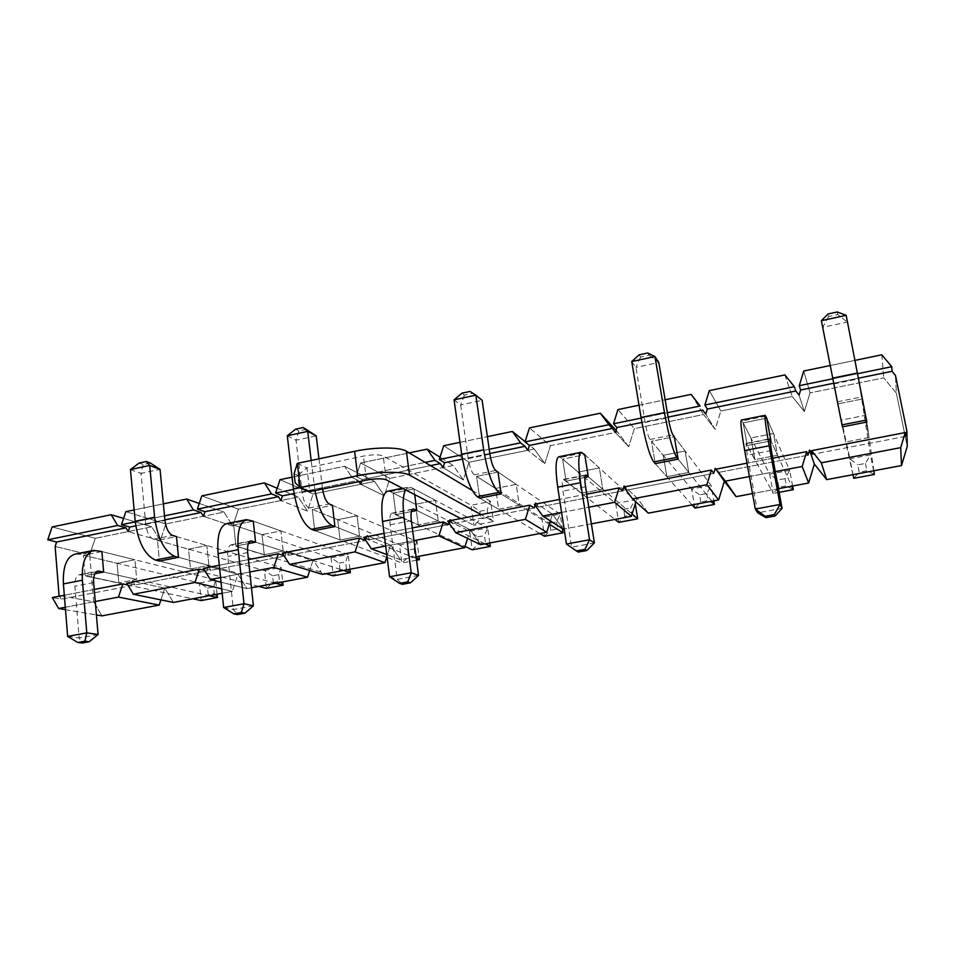 <?xml version="1.0" encoding="UTF-8"?>
<svg xmlns="http://www.w3.org/2000/svg" width="955" height="955" viewBox="0 0 955 955"><rect width="100%" height="100%" fill="white"/><g stroke="black" fill="none" stroke-linecap="round" stroke-linejoin="round"><path stroke-width="0.72" stroke-dasharray="4.78 3.58" d="M837.344 311.951L837.786 314.493L828.594 316.487L828.092 313.944M853.722 478.336L859.178 472.164L857.745 464.87L865.433 463.414L870.471 454.926L849.902 458.842L853.722 478.336M821.372 320.689L837.44 401.792L849.902 458.842L857.745 464.87M852.922 474.695L842.382 426.849L845.724 442.01L869.062 437.486L864.681 415.473L841.427 420.069L845.724 442.01L869.062 437.486L864.681 415.473L841.427 420.069L845.724 442.01L837.893 403.893L842.382 426.849M828.594 316.487L822.792 327.314L847.216 322.074L858.545 378.884L870.471 454.926L874.362 474.48L866.877 470.708L859.178 472.164M873.825 470.767L866.854 422.038L862.258 398.999L837.893 403.893L862.258 398.999L869.062 437.486L866.854 422.038M846.166 315.341L847.216 322.074L837.786 314.493M865.433 463.414L866.877 470.708M647.729 352.98L649.221 355.224L640.614 357.075L639.074 354.854M694.918 508.096L700.803 501.96L699.573 494.845L706.855 493.46L711.105 485.331L691.635 489.044L694.918 508.096M631.733 361.551L635.911 367.365L645.114 422.456C646.702 431.183 648.314 436.865 649.949 439.479L691.635 489.044L699.573 494.845M692.089 504.92L655.214 463.629L651.465 441.294L674.29 436.71L711.105 485.331L713.815 500.838M640.614 357.075L635.911 367.365L658.783 362.458L649.221 355.224M711.857 501.208L678.122 459.128L688.794 472.427L685.093 450.975L663.248 455.296L666.865 476.676L688.794 472.427L685.093 450.975L663.248 455.296L666.865 476.676L688.794 472.427L678.122 459.128M706.855 493.46L708.097 500.599L700.803 501.96M714.447 504.431L708.097 500.599M792.614 486.023L789.69 470.338L785.058 478.646L786.395 485.856L778.91 487.265L773.228 493.425L779.113 492.314M793.295 489.664L786.395 485.856M765.874 416.177L742.154 420.952L769.682 474.158L789.69 470.338L766.746 418.159L743.169 422.898L750.964 437.963L754.904 459.618L747.276 445.531L743.169 422.898L747.276 445.531L769.897 441.091L747.276 445.531L754.904 459.618L777.513 455.225L773.49 433.498L750.964 437.963L754.904 459.618L777.513 455.225L770.948 440.888L791.707 486.202M782.073 508.335L757.733 512.823L747.299 455.201L746.01 443.418L773.228 493.425L769.682 474.158L777.573 480.067L785.058 478.646M742.154 420.952L741.378 420.057M778.91 487.265L777.573 480.067M635.266 503.846L634.621 499.919L630.742 507.893L631.888 514.936L624.797 516.273L618.709 522.361L615.677 503.536L560.657 457.433L558.89 456.765M637.713 518.804L631.888 514.936M624.797 516.273L623.651 509.23L615.677 503.536L634.621 499.919L584.77 454.676L562.65 459.104L578.181 472.116L581.476 493.222L566.052 481.153L562.65 459.104L566.052 481.153L584.89 477.452L566.052 481.153L581.476 493.222L602.748 489.103L599.37 467.926L578.181 472.116L581.476 493.222L602.748 489.103L588.256 476.784L632.103 514.029M594.392 542.953L571.615 547.155L562.996 491.109C562.018 484.03 562.161 480.114 563.438 479.374L614.948 519.425M566.434 544.028L578.253 552.074M623.651 509.23L630.742 507.893M470.063 391.431L472.462 393.388L464.393 395.131L461.945 393.185M544.517 536.268L550.784 530.204L549.734 523.245L556.634 521.931L560.167 514.124L541.724 517.646L544.517 536.268M454.067 399.847L460.668 404.92L468.225 458.579C469.645 467.055 471.615 472.462 474.146 474.814L549.734 523.245M539.873 533.535L479.673 498.128L476.593 476.378L498.021 472.068L560.167 514.124L562.388 528.616M464.393 395.131L460.668 404.92L482.144 400.312L472.462 393.388M549.304 524.164L501.184 493.902L519.281 505.279L516.201 484.376L495.633 488.435L498.641 509.278L519.281 505.279L516.201 484.376L495.633 488.435L498.641 509.278L519.281 505.279L501.184 493.902M556.634 521.931L557.696 528.903L550.784 530.204M563.02 532.795L557.696 528.903M489.796 542.953L487.659 527.96L484.46 535.612L485.438 542.5L478.706 543.765L472.259 549.805L469.693 531.386L390.285 491.67L387.658 491.216M490.285 546.427L485.438 542.5M416.798 510.483L438.261 520.988L435.468 500.336L413.945 488.936L414.685 494.595L413.945 488.936L435.468 500.336L415.497 504.288L393.162 493.114L413.945 488.936L393.162 493.114L415.497 504.288L418.218 524.868L395.931 514.578L393.162 493.114L395.931 514.578L411.402 511.546L395.931 514.578L418.218 524.868L438.261 520.988L435.468 500.336L415.497 504.288L418.218 524.868L438.261 520.988L416.798 510.483L485.021 543.849M478.706 543.765L477.739 536.889L469.693 531.386L487.659 527.96L411.163 487.48L408.645 486.99L405.517 489.831M418.541 575.388L397.161 579.339L390.165 524.784C389.437 517.873 390.094 513.981 392.123 513.11L465.025 546.463M389.592 576.784L397.161 579.339L402.413 584.317M477.739 536.889L484.46 535.612M306.46 429.237L298.867 430.884L295.62 429.177M416.547 560.239L401.864 562.984L408.477 556.992L407.582 550.176L414.136 548.934L417.025 541.437L399.512 544.78L401.864 562.984L387.133 557.505M287.3 435.778L296.014 440.207L302.09 492.494C303.368 500.742 305.66 505.911 308.966 508.012L399.512 544.78L407.582 550.176M386.644 557.326L314.72 530.538L312.237 509.349L332.4 505.302L417.025 541.437L418.97 556.264M298.867 430.884L296.014 440.207L316.212 435.874M318.946 458.806L322.563 489.067M416.32 558.472L334.954 526.563L359.593 536.233L357.075 515.843L337.676 519.675L340.123 540.005L359.593 536.233L357.075 515.843L337.676 519.675L340.123 540.005L359.593 536.233L334.954 526.563M314.935 490.619L311.175 460.441M414.136 548.934L415.031 555.75L408.477 556.992M419.424 559.702L415.031 555.75M349.972 569.24L348.181 554.569L345.603 561.922L346.414 568.667L340.028 569.872L333.259 575.841L331.11 557.827L230.06 523.877L226.681 523.603M350.378 572.63L346.414 568.667M340.028 569.872L339.216 563.14L331.11 557.827L348.181 554.569L253.266 521.179L233.7 525.095L262.052 534.621L264.26 554.712L235.921 546.033L233.7 525.095L235.921 546.033L248.384 543.586L235.921 546.033L264.26 554.712L283.169 551.047L280.901 530.896L262.052 534.621L264.26 554.712L283.169 551.047L255.558 542.165L343.561 570.445M253.421 605.852L233.33 609.553L227.768 556.431C227.266 549.686 228.376 545.818 231.074 544.827L326.252 573.692M223.661 607.511L233.33 609.553L237.341 614.578M339.216 563.14L345.603 561.922M150.233 462.972L143.083 464.524L139.144 463.044M266.373 588.375L273.285 582.431L272.545 575.769L278.776 574.588L281.068 567.377L264.428 570.553L266.373 588.375M130.429 469.585L141.018 473.417L145.781 524.414C146.927 532.424 149.493 537.379 153.48 539.265L264.428 570.553L272.545 575.769M258.674 586.406L159.425 561.062L157.468 540.399L176.472 536.579L281.068 567.377L282.692 581.882M143.083 464.524L141.018 473.417L160.034 469.347M275.541 583.23L178.49 557.314L208.906 565.432L206.877 545.532L188.553 549.161L190.511 569.001L208.906 565.432L206.877 545.532L188.553 549.161L190.511 569.001L208.906 565.432L178.49 557.314M278.776 574.588L279.517 581.261L273.285 582.431M283.074 585.248L279.517 581.261M217.095 594.213L215.627 579.864L213.61 586.943L214.278 593.533L208.202 594.679L201.159 600.588L199.392 582.956L79.098 554.21L75.063 554.103M217.442 597.543L214.278 593.533M208.202 594.679L207.533 588.089L199.392 582.956L215.627 579.864L101.875 551.548L83.419 555.249L117.071 563.295L118.814 582.896L85.138 575.662L83.419 555.249L85.138 575.662L94.903 573.74L85.138 575.662L118.814 582.896L136.696 579.434L134.894 559.761L117.071 563.295L118.814 582.896L136.696 579.434L103.653 572.021L209.229 595.693M98.079 634.502L79.158 638L74.884 586.215C74.585 579.637 76.09 575.793 79.372 574.707L192.779 598.785M67.65 636.4L79.158 638L82.07 643.049M207.533 588.089L213.61 586.943M93.674 601.781L89.686 554.819L95.237 538.31L151.785 526.802L160.261 540.661L165.848 523.937L125.845 511.653L165.848 523.937L223.983 512.107L232.841 526.121L238.428 509.17L201.78 495.908L238.428 509.17L298.235 497.006L307.486 511.152L313.097 493.974L280.006 479.673L313.097 493.974L374.623 481.451L384.292 495.764L389.915 478.348L360.608 462.948L356.191 476.545L362.267 479.565L356.191 476.545L425.154 462.399L356.191 476.545L360.608 462.948L409.17 452.873L360.608 462.948L389.915 478.348L453.255 465.455L463.354 479.911L469.001 462.256L443.729 445.71L469.001 462.256L534.227 448.981L544.792 463.593L550.45 445.675L529.464 427.912L550.45 445.675L617.634 432.006L628.688 446.773L634.359 428.604L617.957 409.564L634.359 428.604L703.608 414.518L715.164 429.44L720.846 411.008L709.326 390.607L720.846 411.008L792.256 396.48L804.349 411.557L810.031 392.863L803.728 371.018L810.031 392.863L883.709 377.87L896.363 393.114L907.25 446.343L896.363 393.114L895.492 375.482L896.363 393.114L883.709 377.87L810.031 392.863L804.349 411.557L799.06 395.107L804.349 411.557L792.256 396.48L720.846 411.008L715.164 429.44L705.745 414.088L715.164 429.44L703.608 414.518L634.359 428.604L628.688 446.773L615.39 432.472L628.688 446.773L617.634 432.006L550.45 445.675L544.792 463.593L527.852 450.294L544.792 463.593L534.227 448.981L469.001 462.256L463.354 479.911L443.013 467.556L463.354 479.911L453.255 465.455L389.915 478.348L384.292 495.764L360.739 484.292L384.292 495.764L374.623 481.451L313.097 493.974L307.486 511.152L280.913 500.539L307.486 511.152L298.235 497.006L238.428 509.17L232.841 526.121L203.439 516.297L232.841 526.121L223.983 512.107L165.848 523.937L160.261 540.661L128.209 531.613L160.261 540.661L151.785 526.802L95.237 538.31L52.107 526.957L95.237 538.31L89.686 554.819L55.127 546.475L89.686 554.819L93.674 601.781L59.055 595.371L93.674 601.781L101.922 615.868L93.674 601.781M778.444 488.697L752.48 493.568L778.444 488.697M648.35 513.145L637.092 497.961L635.875 501.864L637.092 497.961L624.092 485.964L637.092 497.961L648.35 513.145M591.396 523.853L564.13 528.986L591.396 523.853M563.211 529.154L552.456 514.136L550.331 520.905L552.456 514.136L535.755 503.07L552.456 514.136L563.211 529.154M480.616 544.684L470.326 529.822L467.592 538.405L470.326 529.822L450.151 519.639L470.326 529.822L480.616 544.684M416.094 556.813L400.432 559.749L390.607 545.054L386.978 556.288L390.607 545.054L367.162 535.707L390.607 545.054L400.432 559.749L386.763 554.592L400.432 559.749L416.094 556.813M322.575 574.385L313.168 559.845L309.707 570.481L313.168 559.845L286.667 551.298L313.168 559.845L322.575 574.385M251.475 587.755L246.927 588.614L237.926 574.23L232.292 591.36L222.181 593.258L232.292 591.36L221.727 588.841L232.292 591.36L237.926 574.23L208.548 566.422L237.926 574.23L246.927 588.614L221.047 582.204L246.927 588.614L251.475 587.755M173.404 602.426L164.797 588.196L160.906 599.883L164.797 588.196L132.709 581.106L164.797 588.196L173.404 602.426M905.34 436.435L812.86 454.258L905.34 436.435M858.688 378.144L833.608 383.265L858.688 378.144M668.106 417.084L641.927 422.432L668.106 417.084M489.808 453.506L462.447 459.092L489.808 453.506M430.55 465.61L362.267 479.565L361.79 481.057L362.267 479.565L430.55 465.61M358.125 480.413L358.949 481.642L358.125 480.413L294.056 493.496L358.125 480.413L352.013 477.405L344.552 466.279L374.623 481.451L344.552 466.279L292.063 477.178L344.552 466.279L352.013 477.405L293.472 489.414L352.013 477.405L358.125 480.413M164.905 519.89L135.765 525.847L164.905 519.89M61.251 599.167L59.52 596.171L61.251 599.167L131.181 585.69L127.815 584.961L131.181 585.69L61.251 599.167L52.334 597.555L61.251 599.167M132.399 582.061L131.181 585.69L132.399 582.061M135.013 584.949L133.187 581.905L135.013 584.949L207.008 571.066L204.692 570.469L207.008 571.066L135.013 584.949L126.74 583.159L135.013 584.949M208.226 567.389L207.008 571.066L208.226 567.389M210.948 570.314L209.05 567.234L210.948 570.314L285.115 556.013L210.948 570.314L203.379 568.332L210.948 570.314M286.345 552.277L285.115 556.013L286.345 552.277M289.186 555.225L287.192 552.121L289.186 555.225L365.61 540.494L289.186 555.225L282.346 553.052L289.186 555.225M366.839 536.71L365.693 540.232L366.839 536.71M369.8 539.682L367.711 536.543L369.8 539.682L448.599 524.486L369.8 539.682L363.748 537.307L369.8 539.682M449.829 520.654L449.065 523.03L449.829 520.654M452.921 523.662L450.724 520.475L452.921 523.662L534.191 507.988L452.921 523.662L447.716 521.06L452.921 523.662M535.421 504.097L535.051 505.291L535.421 504.097M538.656 507.129L536.352 503.918L538.656 507.129L622.529 490.954L538.656 507.129L534.346 504.3L538.656 507.129M627.125 490.07L624.725 486.823L627.125 490.07L713.731 473.37L627.125 490.07L623.782 487.002L627.125 490.07M807.954 455.201L718.482 472.45L807.954 455.201M101.875 551.548L134.894 559.761L117.071 563.295L83.419 555.249L101.875 551.548L134.894 559.761L136.696 579.434L103.653 572.021M253.266 521.179L280.901 530.896L262.052 534.621L233.7 525.095L253.266 521.179L280.901 530.896L283.169 551.047L255.558 542.165M857.805 373.668L832.736 378.801L857.805 373.668M830.134 365.538L855.143 360.345L830.134 365.538M772.81 458.173L746.989 463.163L772.81 458.173M749.412 476.545L775.293 471.603L749.412 476.545M123.589 518.398L151.785 526.802L123.589 518.398M134.142 509.934L163.365 503.87L134.142 509.934M199.273 503.464L223.983 512.107L199.273 503.464M881.835 354.806L883.709 377.87L881.835 354.806M65.489 609.684L96.407 614.936L65.489 609.684M65.298 607.249L95.261 601.519L65.298 607.249M784.891 374.921L792.256 396.48L784.891 374.921M691.11 394.379L703.608 414.518L691.11 394.379M616.071 430.311L617.634 432.006L616.071 430.311M525.107 441.676L534.227 448.981L525.107 441.676M440.04 457.194L453.255 465.455L440.04 457.194M277.189 488.232L298.235 497.006L277.189 488.232M94.235 589.45L64.319 595.24L94.235 589.45M674.29 436.71L685.093 450.975L674.29 436.71L651.465 441.294L663.248 455.296L651.465 441.294L655.214 463.629L666.865 476.676L655.214 463.629M498.021 472.068L516.201 484.376L498.021 472.068L476.593 476.378L495.633 488.435L476.593 476.378L479.673 498.128L498.641 509.278L479.673 498.128M332.4 505.302L357.075 515.843L332.4 505.302L312.237 509.349L337.676 519.675L312.237 509.349L314.72 530.538L340.123 540.005L314.72 530.538M176.472 536.579L206.877 545.532L176.472 536.579L157.468 540.399L188.553 549.161L157.468 540.399L159.425 561.062L190.511 569.001L159.425 561.062M766.746 418.159L773.49 433.498L750.964 437.963L743.169 422.898L766.746 418.159L773.49 433.498L777.513 455.225L770.948 440.888M584.77 454.676L599.37 467.926L578.181 472.116L562.65 459.104L584.77 454.676L599.37 467.926L602.748 489.103L588.256 476.784M164.523 515.855L135.252 521.86L164.523 515.855M248.443 559.618L219.292 565.253L248.443 559.618M220.569 577.584L249.78 571.997L220.569 577.584M667.366 412.727L641.151 418.099L667.366 412.727M639.002 405.195L665.158 399.763L639.002 405.195M489.199 449.268L461.778 454.89L489.199 449.268M460.012 442.332L487.372 436.65L460.012 442.332M412.297 527.912L384.065 533.379L412.297 527.912M385.677 546.033L413.969 540.637L385.677 546.033M586.728 494.165L559.594 499.417L586.728 494.165M561.588 512.429L588.781 507.236L561.588 512.429M294.092 473.764L297.745 475.411L298.784 484.364L295.143 482.764M472.224 490.44L490.655 501.423L493.532 521.502L488.22 517.371L480.878 518.792L479.816 511.307L471.03 505.255L473.847 525.286L493.532 521.502L481.045 514.614M460.823 518.529L473.847 525.286L480.878 518.792M298.784 484.364L309.754 491.682L306.961 467.89L363.461 456.096C372.581 454.449 379.171 454.425 383.206 456.024L471.03 505.255L490.655 501.423L487.157 509.886L488.22 517.371M297.327 463.354L306.961 467.89L297.745 475.411M479.816 511.307L487.157 509.886M833.858 383.922L858.545 378.884M837.44 401.792L861.947 396.874M645.114 422.456L668.225 417.741M649.949 439.479L672.905 434.871M771.389 450.509L747.299 455.201M769.766 439.097L746.285 443.717M585.558 486.716L562.996 491.109M585.32 475.411L564.071 479.589M582.884 452.957L560.657 457.433M468.225 458.579L489.903 454.15M474.146 474.814L495.681 470.493M411.342 520.654L390.165 524.784M412.321 509.469L393.066 513.253M411.163 487.48L390.285 491.67M302.09 492.494L322.468 488.339M308.966 508.012L329.224 503.942M300.037 487.42L314.028 484.555M247.679 552.551L227.768 556.431M249.744 541.473L232.28 544.911M249.721 519.926L230.06 523.877M145.781 524.414L164.964 520.499M153.48 539.265L172.557 535.433M93.65 582.562L74.884 586.215M96.658 571.615L80.817 574.731M97.637 550.486L79.098 554.21M366.481 480.102L363.461 456.096M386.274 479.852L383.206 456.024M746.01 443.418L769.861 438.727M563.438 479.374L585.797 474.969M392.123 513.11L413.121 508.979M402.449 488.244L408.645 486.99M231.074 544.827L250.831 540.936M79.372 574.707L97.995 571.042"/><path stroke-width="1.43" d="M828.092 313.944L837.344 311.951L846.166 315.341L821.372 320.689L828.092 313.944M842.382 426.849L866.854 422.038L842.382 426.849L821.372 320.689M873.825 470.767L874.362 474.48L853.722 478.336L852.922 474.695M866.854 422.038L846.166 315.341M639.074 354.854L647.729 352.98L654.939 356.561L631.733 361.551L639.074 354.854M674.29 436.71L678.122 459.128L676.749 457.409C672.833 450.76 668.739 435.838 664.477 412.632L654.939 356.561L658.783 362.458L668.225 417.741C669.825 426.503 671.389 432.209 672.905 434.871L674.29 436.71L678.122 459.128L655.214 463.629L653.709 461.945C649.472 455.392 645.246 440.553 641.044 417.442L631.733 361.551M711.857 501.208L714.447 504.431L694.918 508.096L692.089 504.92M714.447 504.431L713.815 500.838M775.126 515.975L774.314 514.578L765.074 516.273L765.946 517.658L775.126 515.975L782.073 508.335L771.389 450.509L769.861 438.727L770.948 440.888L769.897 441.091L770.948 440.888L766.746 418.159L765.218 415.258C764.43 416.631 765.743 426.801 769.169 445.782L779.996 504.479L782.073 508.335M791.707 486.202L793.295 489.664L792.614 486.023M779.113 492.314L793.295 489.664M765.218 415.258L741.378 420.057C740.28 421.477 741.39 431.648 744.709 450.569L755.286 509.051L779.996 504.479L774.314 514.578M765.946 517.658L757.733 512.823L755.286 509.051L765.074 516.273M586.848 550.498L584.985 549.34L576.354 550.928L578.253 552.074L586.848 550.498L594.392 542.953L585.558 486.716C584.544 479.601 584.615 475.697 585.797 474.969L588.256 476.784L584.89 477.452L588.256 476.784L584.77 454.676L581.237 452.276C578.193 454.055 577.978 464.202 580.604 482.693L589.533 539.754L594.392 542.953M632.103 514.029L637.713 518.804L635.266 503.846M614.948 519.425L618.709 522.361L637.713 518.804M581.237 452.276L558.89 456.765C555.571 458.603 555.189 468.738 557.72 487.169L566.434 544.028L589.533 539.754L584.985 549.34M566.434 544.028L576.354 550.928M461.945 393.185L470.063 391.431L475.829 395.155L454.067 399.847L461.945 393.185M498.021 472.068L501.184 493.902L498.856 492.434C492.541 486.489 487.48 472.259 483.648 449.745L475.829 395.155L482.144 400.312L489.903 454.15C491.336 462.662 493.269 468.105 495.681 470.493L498.021 472.068L501.184 493.902L479.673 498.128L477.225 496.684C470.648 490.834 465.467 476.688 461.683 454.246L454.067 399.847M549.304 524.164L563.02 532.795L544.517 536.268L539.873 533.535M563.02 532.795L562.388 528.616M410.471 582.837L407.701 581.893L399.608 583.386L402.413 584.317L410.471 582.837L418.541 575.388L411.342 520.654C410.59 513.73 411.187 509.839 413.121 508.979L416.798 510.483L411.402 511.546L416.798 510.483L414.685 494.595L416.798 510.483M485.021 543.849L490.285 546.427L489.796 542.953M405.517 489.831C402.974 495.263 402.461 504.407 404.001 517.252L411.247 572.773L418.541 575.388M465.025 546.463L472.259 549.805L490.285 546.427M402.449 488.244L387.658 491.216C382.406 493.413 380.699 503.488 382.549 521.454L389.592 576.784L411.247 572.773L407.701 581.893M389.592 576.784L399.608 583.386M322.563 489.067C323.936 497.006 326.156 501.96 329.224 503.942L332.4 505.302L334.954 526.563L314.72 530.538L311.449 529.321C302.819 524.092 296.79 510.579 293.4 488.781L287.3 435.778L295.62 429.177L303.248 427.53L316.212 435.874L318.946 458.806M416.547 560.239L419.424 559.702L416.32 558.472M332.4 505.302L334.954 526.563L331.779 525.322C324.533 521.191 318.922 509.624 314.935 490.619M311.175 460.441L307.737 431.374L287.3 435.778M316.212 435.874L307.737 431.374L303.248 427.53M419.424 559.702L418.97 556.264M244.91 613.194L241.352 612.442L233.736 613.838L237.341 614.578L244.91 613.194L253.421 605.852L247.679 552.551C247.154 545.783 248.204 541.915 250.831 540.936L255.558 542.165L248.384 543.586L255.558 542.165L253.266 521.179L246.426 519.627C239.669 522.099 236.936 532.114 238.249 549.698L244.003 603.739L253.421 605.852M343.561 570.445L350.378 572.63L349.972 569.24M326.252 573.692L333.259 575.841L350.378 572.63M246.426 519.627L226.681 523.603C219.71 526.11 216.845 536.125 218.086 553.649L223.661 607.511L244.003 603.739L241.352 612.442M223.661 607.511L233.736 613.838M139.144 463.044L146.33 461.492L150.233 462.972L160.034 469.347L164.964 520.499C166.122 528.545 168.653 533.523 172.557 535.433L176.472 536.579L178.49 557.314L174.586 556.276C164.356 551.536 157.694 538.536 154.591 517.264L149.684 465.443L130.429 469.585L139.144 463.044M176.472 536.579L178.49 557.314L159.425 561.062L155.438 560.048C144.993 555.368 138.236 542.44 135.192 521.251L130.429 469.585M275.541 583.23L283.074 585.248L266.373 588.375L258.674 586.406M160.034 469.347L149.684 465.443L146.33 461.492M283.074 585.248L282.692 581.882M89.197 641.748L84.935 641.163L77.773 642.476L82.07 643.049L89.197 641.748L98.079 634.502L93.65 582.562C93.327 575.961 94.784 572.117 97.995 571.042L103.653 572.021L94.903 573.74L103.653 572.021L101.875 551.548L93.674 550.355C85.377 553.1 81.617 563.056 82.381 580.21L86.798 632.855L98.079 634.502M209.229 595.693L217.442 597.543L217.095 594.213M192.779 598.785L201.159 600.588L217.442 597.543M93.674 550.355L75.063 554.103C66.587 556.872 62.696 566.816 63.4 583.923L67.65 636.4L86.798 632.855L84.935 641.163M67.65 636.4L77.773 642.476M907.25 446.343L901.52 465.551L826.684 479.625L814.364 464.094L808.634 483.015L778.444 488.697L808.634 483.015L802.176 466.47L806.677 451.62L772.81 458.173L806.677 451.62L807.954 455.201L806.677 451.62L802.176 466.47L808.634 483.015L814.364 464.094L809.518 450.056L807.954 455.201L809.518 450.056L814.364 464.094L826.684 479.625L821.312 462.805L900.72 447.644L905.221 432.555L811.643 450.653L821.312 462.805L900.72 447.644L901.52 465.551L826.684 479.625L821.312 462.805L811.643 450.653L812.86 454.258L809.518 450.056L812.86 454.258L811.643 450.653L905.221 432.555L905.34 436.435L905.221 432.555L900.72 447.644L901.52 465.551L907.25 446.343L906.904 431.194L905.34 436.435L906.904 431.194L907.25 446.343M752.48 493.568L736.126 496.648L724.356 481.284L718.626 499.931L648.35 513.145L632.568 498.868L706.867 484.674L711.368 470.051L623.782 487.002L632.568 498.868L706.867 484.674L718.626 499.931L648.35 513.145L632.568 498.868L623.782 487.002L711.368 470.051L713.731 473.37L711.368 470.051L706.867 484.674L718.626 499.931L724.356 481.284L715.295 468.296L713.731 473.37L715.295 468.296L736.126 496.648L725.382 481.141L749.412 476.545L725.382 481.141L715.295 468.296L736.126 496.648L752.48 493.568M635.875 501.864L631.386 516.333L591.396 523.853L631.386 516.333L614.65 502.294L619.138 487.898L586.728 494.165L619.138 487.898L622.529 490.954L619.138 487.898L614.65 502.294L631.386 516.333L635.875 501.864M564.13 528.986L563.211 529.154L542.715 516.034L561.588 512.429L542.715 516.034L534.346 504.3L542.715 516.034L563.211 529.154L564.13 528.986M550.331 520.905L546.761 532.245L480.616 544.684L455.69 532.663L525.369 519.353L529.846 505.171L447.716 521.06L455.69 532.663L525.369 519.353L546.761 532.245L480.616 544.684L455.69 532.663L447.716 521.06L529.846 505.171L534.191 507.988L529.846 505.171L525.369 519.353L546.761 532.245L550.331 520.905M467.592 538.405L464.643 547.681L416.094 556.813L464.643 547.681L438.882 535.874L443.347 521.908L412.297 527.912L443.347 521.908L448.599 524.486L443.347 521.908L438.882 535.874L464.643 547.681L467.592 538.405M386.978 556.288L384.925 562.662L322.575 574.385L289.604 564.393L355.069 551.883L359.522 538.119L282.346 553.052L289.604 564.393L355.069 551.883L384.925 562.662L322.575 574.385L289.604 564.393L282.346 553.052L359.522 538.119L365.61 540.494L359.522 538.119L355.069 551.883L384.925 562.662L386.978 556.288M309.707 570.481L307.51 577.226L251.475 587.755L307.51 577.226L273.799 567.413L278.251 553.852L248.443 559.618L278.251 553.852L284.017 555.667L278.251 553.852L273.799 567.413L307.51 577.226L309.707 570.481M222.181 593.258L173.404 602.426L133.342 594.249L194.975 582.478L199.404 569.096L126.74 583.159L133.342 594.249L194.975 582.478L221.727 588.841L194.975 582.478L199.404 569.096L126.74 583.159L133.342 594.249L173.404 602.426L222.181 593.258M160.906 599.883L159.175 605.1L101.922 615.868L96.407 614.936L101.922 615.868L159.175 605.1L118.468 597.09L122.873 583.911L94.235 589.45L122.873 583.911L127.815 584.961L122.873 583.911L118.468 597.09L159.175 605.1L160.906 599.883M895.492 375.482L906.904 431.194L895.492 375.482L892.03 371.328L858.688 378.144L892.03 371.328L895.492 375.482M833.608 383.265L800.612 390.01L799.263 385.677L803.728 371.018L830.134 365.538L803.728 371.018L799.263 385.677L832.736 378.801L799.263 385.677L800.612 390.01L799.06 395.107L800.612 390.01L833.608 383.265M795.766 391.001L799.06 395.107L795.766 391.001L707.297 409.074L704.874 405.027L709.326 390.607L784.891 374.921L794.357 386.68L795.766 391.001L707.297 409.074L704.874 405.027L794.357 386.68L795.766 391.001M705.745 414.088L707.297 409.074L705.745 414.088L702.605 410.029L668.106 417.084L702.605 410.029L705.745 414.088M641.927 422.432L616.942 427.53L613.504 423.769L617.957 409.564L639.002 405.195L617.957 409.564L613.504 423.769L641.151 418.099L613.504 423.769L616.942 427.53L615.39 432.472L616.942 427.53L641.927 422.432M612.394 428.461L615.39 432.472L612.394 428.461L529.404 445.424L525.023 441.914L529.464 427.912L600.313 413.217L616.071 430.311L600.313 413.217L612.394 428.461L529.404 445.424L525.023 441.914L608.908 424.712L612.394 428.461M527.852 450.294L529.404 445.424L527.852 450.294L524.987 446.319L489.808 453.506L524.987 446.319L527.852 450.294M462.447 459.092L444.553 462.757L439.3 459.498L443.729 445.71L460.012 442.332L443.729 445.71L439.3 459.498L461.778 454.89L439.3 459.498L444.553 462.757L443.013 467.556L444.553 462.757L462.447 459.092M440.279 463.629L443.013 467.556L440.279 463.629L430.55 465.61L440.279 463.629L434.979 460.382L427.16 449.148L440.04 457.194L427.16 449.148L409.17 452.873L427.16 449.148L434.979 460.382L425.154 462.399L434.979 460.382L440.279 463.629M360.739 484.292L361.79 481.057L360.739 484.292L358.949 481.642L360.739 484.292M294.056 493.496L282.453 495.872L275.601 493.078L280.006 479.673L292.063 477.178L280.006 479.673L275.601 493.078L293.472 489.414L275.601 493.078L282.453 495.872L280.913 500.539L282.453 495.872L294.056 493.496M278.43 496.696L280.913 500.539L278.43 496.696L204.967 511.701L197.399 509.111L201.78 495.908L264.416 482.908L277.189 488.232L264.416 482.908L271.542 493.914L278.43 496.696L204.967 511.701L197.399 509.111L271.542 493.914L278.43 496.696M203.439 516.297L204.967 511.701L203.439 516.297L201.063 512.501L164.905 519.89L201.063 512.501L203.439 516.297M135.765 525.847L129.737 527.076L121.476 524.689L125.845 511.653L134.142 509.934L125.845 511.653L121.476 524.689L135.252 521.86L121.476 524.689L129.737 527.076L128.209 531.613L129.737 527.076L135.765 525.847M125.941 527.852L128.209 531.613L125.941 527.852L56.643 542.01L47.75 539.802L52.107 526.957L111.162 514.709L123.589 518.398L111.162 514.709L117.656 525.477L125.941 527.852L56.643 542.01L47.75 539.802L117.656 525.477L125.941 527.852M55.127 546.475L56.643 542.01L55.127 546.475L59.055 595.371L55.127 546.475M59.52 596.171L59.055 595.371L59.52 596.171M132.709 581.106L132.399 582.061L132.709 581.106L133.187 581.905L132.709 581.106M208.548 566.422L208.226 567.389L208.548 566.422L209.05 567.234L208.548 566.422M286.667 551.298L286.345 552.277L286.667 551.298L287.192 552.121L286.667 551.298M367.162 535.707L366.839 536.71L367.162 535.707L367.711 536.543L367.162 535.707M450.151 519.639L449.829 520.654L450.151 519.639L450.724 520.475L450.151 519.639M449.065 523.03L448.599 524.486L449.065 523.03M535.755 503.07L535.421 504.097L535.755 503.07L536.352 503.918L535.755 503.07M535.051 505.291L534.191 507.988L535.051 505.291M624.092 485.964L622.529 490.954L624.092 485.964L624.725 486.823L624.092 485.964M891.755 366.696L857.805 373.668L891.755 366.696L881.835 354.806L855.143 360.345L881.835 354.806L891.755 366.696L892.03 371.328L891.755 366.696M746.989 463.163L716.166 469.132L746.989 463.163M775.293 471.603L802.176 466.47L775.293 471.603M163.365 503.87L186.655 499.047L199.273 503.464L186.655 499.047L193.447 509.922L201.063 512.501L193.447 509.922L164.523 515.855L193.447 509.922L186.655 499.047L163.365 503.87M58.637 608.514L65.489 609.684L58.637 608.514L65.298 607.249L58.637 608.514L52.334 597.555L58.637 608.514M95.261 601.519L118.468 597.09L95.261 601.519M363.748 537.307L371.364 548.779L385.677 546.033L371.364 548.779L386.763 554.592L371.364 548.779L363.748 537.307L384.065 533.379L363.748 537.307M203.379 568.332L210.303 579.542L220.569 577.584L210.303 579.542L221.047 582.204L210.303 579.542L203.379 568.332L219.292 565.253L203.379 568.332M204.692 570.469L199.404 569.096L204.692 570.469M700.122 406.006L691.11 394.379L665.158 399.763L691.11 394.379L700.122 406.006L667.366 412.727L700.122 406.006M520.571 442.834L524.987 446.319L520.571 442.834L512.381 431.469L525.107 441.676L512.381 431.469L487.372 436.65L512.381 431.469L520.571 442.834L489.199 449.268L520.571 442.834M64.319 595.24L52.334 597.555L64.319 595.24M249.78 571.997L273.799 567.413L249.78 571.997M413.969 540.637L438.882 535.874L413.969 540.637M559.594 499.417L534.346 504.3L559.594 499.417M588.781 507.236L614.65 502.294L588.781 507.236M481.045 514.614L409.516 475.124C403.129 471.197 378.061 471.388 357.659 475.697L300.133 487.504L295.143 482.764L294.092 473.764L297.327 463.354L300.133 487.504L309.754 491.682L366.481 480.102C375.637 478.467 382.239 478.383 386.274 479.852L460.823 518.529M472.224 490.44L406.364 451.202C399.942 446.964 374.933 446.928 354.627 451.321L297.327 463.354M253.266 521.179L255.558 542.165M584.77 454.676L588.256 476.784M178.49 557.314L159.425 561.062M501.184 493.902L479.673 498.128M678.122 459.128L655.214 463.629M334.954 526.563L314.72 530.538M766.746 418.159L770.948 440.888M101.875 551.548L103.653 572.021M52.107 526.957L111.162 514.709L117.656 525.477L47.75 539.802L52.107 526.957M794.357 386.68L784.891 374.921L709.326 390.607L704.874 405.027L794.357 386.68M608.908 424.712L600.313 413.217L529.464 427.912L525.023 441.914L608.908 424.712M271.542 493.914L264.416 482.908L201.78 495.908L197.399 509.111L271.542 493.914M841.952 424.88L866.567 420.033M832.605 378.132L857.662 372.987M653.709 461.945L676.749 457.409M641.044 417.442L664.477 412.632M769.169 445.782L744.709 450.569M586.382 475.196L585.32 475.411M580.604 482.693L557.72 487.169M477.225 496.684L498.856 492.434M461.683 454.246L483.648 449.745M414.028 509.134L412.321 509.469M404.001 517.252L382.549 521.454M311.449 529.321L331.779 525.322M293.4 488.781L300.037 487.42M252.001 541.031L249.744 541.473M238.249 549.698L218.086 553.649M155.438 560.048L174.586 556.276M135.192 521.251L154.591 517.264M99.416 571.066L96.658 571.615M82.381 580.21L63.4 583.923M409.516 475.124L406.364 451.202M357.659 475.697L354.627 451.321"/></g></svg>
